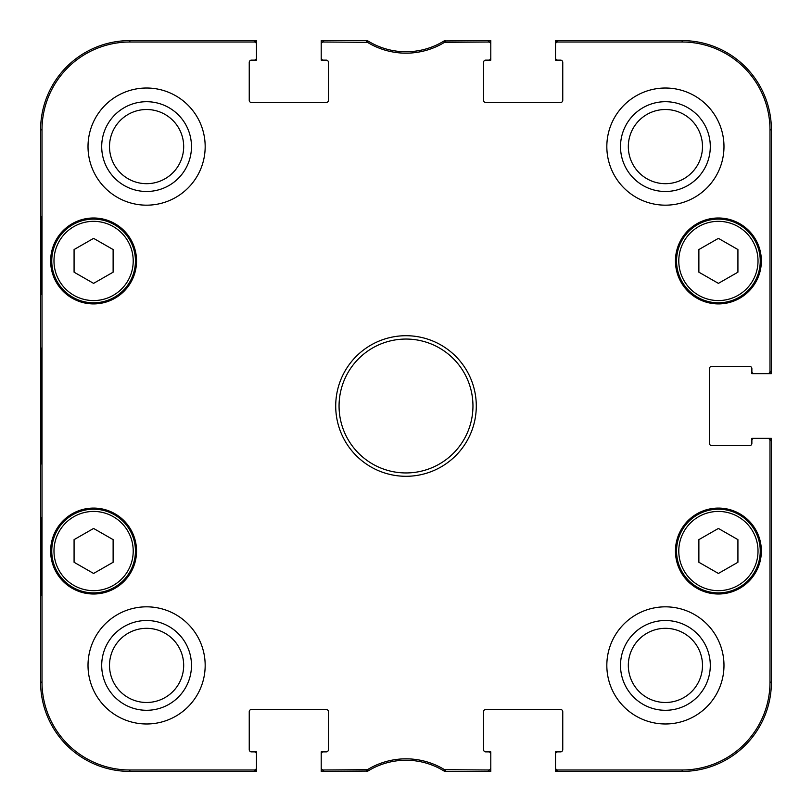 <?xml version="1.0" encoding="UTF-8"?>
<svg xmlns="http://www.w3.org/2000/svg" width="812" height="812" viewBox="0 0 812 812"><rect width="100%" height="100%" fill="white"/><g stroke="black" fill="none" stroke-linecap="round" stroke-linejoin="round"><path stroke-width="1.22" d="M113.122 562.269L93.593 573.455L74.075 562.269L74.075 539.635L93.593 528.45L113.122 539.635L113.122 562.269M51.755 551.043A41.838 41.838 0 0 0 114.512 587.279A41.838 41.838 0 0 0 114.512 514.808A41.838 41.838 0 0 0 51.755 551.043M113.122 272.182L93.593 283.368L74.075 272.182L74.075 249.548L93.593 238.363L113.122 249.548L113.122 272.182M51.755 260.957A41.838 41.838 0 0 0 114.512 297.192A41.838 41.838 0 0 0 114.512 224.721A41.838 41.838 0 0 0 51.755 260.957M737.925 562.269L718.407 573.455L698.878 562.269L698.878 539.635L718.407 528.45L737.925 539.635L737.925 562.269M676.558 551.043A41.838 41.838 0 0 0 739.326 587.279A41.838 41.838 0 0 0 739.326 514.808A41.838 41.838 0 0 0 676.558 551.043M737.925 272.182L718.407 283.368L698.878 272.182L698.878 249.548L718.407 238.363L737.925 249.548L737.925 272.182M676.558 260.957A41.838 41.838 0 0 0 739.326 297.192A41.838 41.838 0 0 0 739.326 224.721A41.838 41.838 0 0 0 676.558 260.957M40.783 386.248L40.833 373.662M256.49 44.244L256.49 40.6L129.859 40.6A89.259 89.259 0 0 0 40.6 129.859L40.6 682.141A89.259 89.259 0 0 0 129.859 771.4L256.49 771.4L256.49 767.756A2.233 2.233 90 0 1 254.257 769.989L129.859 769.989A87.848 87.848 0 0 1 42.011 682.141L42.011 129.859A87.848 87.848 0 0 1 129.859 42.011L254.257 42.011A2.233 2.233 -90 0 1 256.49 44.244L256.49 57.896A2.233 2.233 0 0 1 254.257 60.129L256.49 60.129L256.49 57.896M256.49 767.756L256.49 751.871L251.476 751.871A2.233 2.233 0 0 1 249.243 749.638L249.243 711.708A2.233 2.233 0 0 1 251.476 709.475L326.221 709.475A2.233 2.233 0 0 1 328.454 711.708L328.454 749.638A2.233 2.233 0 0 1 326.221 751.871L321.207 751.871L321.207 771.4L367.887 771.065A72.522 72.522 0 0 1 444.651 771.4L490.793 771.4L490.793 751.871L485.779 751.871A2.233 2.233 0 0 1 483.546 749.638L483.546 711.708A2.233 2.233 0 0 1 485.779 709.475L560.524 709.475A2.233 2.233 0 0 1 562.757 711.708L562.757 749.638A2.233 2.233 0 0 1 560.524 751.871L555.509 751.871L555.509 771.4L682.141 771.4A89.259 89.259 0 0 0 771.4 682.141L771.4 438.358L751.871 438.358L751.871 443.372A2.233 2.233 0 0 1 749.638 445.605L711.708 445.605A2.233 2.233 0 0 1 709.475 443.372L709.475 368.628A2.233 2.233 0 0 1 711.708 366.395L749.638 366.395A2.233 2.233 0 0 1 751.871 368.628L751.871 373.642L771.4 373.642L771.4 129.859A89.259 89.259 0 0 0 682.141 40.6L555.509 40.6L555.509 60.129L560.524 60.129A2.233 2.233 0 0 1 562.757 62.362L562.757 100.292A2.233 2.233 0 0 1 560.524 102.525L485.779 102.525A2.233 2.233 0 0 1 483.546 100.292L483.546 62.362A2.233 2.233 0 0 1 485.779 60.129L490.793 60.129L490.793 40.6L444.113 40.935A72.522 72.522 0 0 1 367.349 40.6L321.207 40.6L321.207 60.129L326.221 60.129A2.233 2.233 0 0 1 328.454 62.362L328.454 100.292A2.233 2.233 0 0 1 326.221 102.525L251.476 102.525A2.233 2.233 0 0 1 249.243 100.292L249.243 62.362A2.233 2.233 0 0 1 251.476 60.129L254.257 60.129M323.44 40.6A2.233 2.233 -90 0 0 321.207 42.833A2.233 2.233 -90 0 1 323.44 40.6L323.44 42.011L367.471 42.336A73.933 73.933 0 0 0 444.529 42.336L488.56 42.011A2.233 2.233 -90 0 1 490.793 44.244M254.257 40.6A2.233 2.233 -90 0 1 256.49 42.833A2.233 2.233 -90 0 0 254.257 40.6L254.257 42.011M445.686 42.011L445.291 40.6L444.651 40.6A72.522 72.522 0 0 1 444.113 40.935L444.529 42.336M488.56 40.6A2.233 2.233 -90 0 1 490.793 42.833A2.233 2.233 -90 0 0 488.56 40.6L488.56 42.011M557.742 40.6A2.233 2.233 -90 0 0 555.509 42.833A2.233 2.233 -90 0 1 557.742 40.6L557.742 42.011L682.141 42.011A87.848 87.848 0 0 1 769.989 129.859L769.989 371.409A2.233 2.233 -0 0 1 767.756 373.642M488.56 771.4A2.233 2.233 90 0 0 490.793 769.167A2.233 2.233 90 0 1 488.56 771.4L488.56 769.989L444.529 769.664A73.933 73.933 0 0 0 367.471 769.664L323.44 769.989A2.233 2.233 90 0 1 321.207 767.756M557.742 771.4A2.233 2.233 90 0 1 555.509 769.167A2.233 2.233 90 0 0 557.742 771.4L557.742 769.989A2.233 2.233 90 0 1 555.509 767.756M771.4 371.409A2.233 2.233 -0 0 1 769.167 373.642A2.233 2.233 -0 0 0 771.4 371.409L769.989 371.409M771.4 440.591A2.233 2.233 0 0 0 769.167 438.358A2.233 2.233 0 0 1 771.4 440.591L769.989 440.591L769.989 682.141A87.848 87.848 0 0 1 682.141 769.989L557.742 769.989M366.313 769.989L366.709 771.4L367.349 771.4A72.522 72.522 0 0 1 367.887 771.065L367.471 769.664M323.44 771.4A2.233 2.233 90 0 1 321.207 769.167A2.233 2.233 90 0 0 323.44 771.4L323.44 769.989M254.257 771.4A2.233 2.233 90 0 0 256.49 769.167A2.233 2.233 90 0 1 254.257 771.4L254.257 769.989M444.529 769.664L444.113 771.065L445.291 771.4L445.686 769.989M367.471 42.336L367.887 40.935L366.709 40.6L366.313 42.011M444.113 771.065L445.291 771.4M445.291 40.6L444.113 40.935M367.887 40.935L366.709 40.6M366.709 771.4L367.887 771.065M41.067 294.431L41.067 216.327L41.554 294.431M41.067 595.673L41.067 517.569L41.554 595.673M40.752 406L41.26 463.926C41.909 466.311 41.909 345.496 41.26 348.125L40.752 406M101.703 146.596A44.893 44.893 0 0 0 169.038 185.471A44.893 44.893 0 0 0 169.038 107.722A44.893 44.893 0 0 0 101.703 146.596M109.508 146.596A37.078 37.078 0 0 1 165.13 114.482A37.078 37.078 0 0 1 165.13 178.711A37.078 37.078 0 0 1 109.508 146.596M101.703 665.404A44.893 44.893 0 0 0 169.038 704.278A44.893 44.893 0 0 0 169.038 626.529A44.893 44.893 0 0 0 101.703 665.404M109.508 665.404A37.078 37.078 0 0 1 165.13 633.289A37.078 37.078 0 0 1 165.13 697.518A37.078 37.078 0 0 1 109.508 665.404M620.51 665.404A44.893 44.893 0 0 0 687.855 704.278A44.893 44.893 0 0 0 687.855 626.529A44.893 44.893 0 0 0 620.51 665.404M628.326 665.404A37.078 37.078 0 0 1 683.948 633.289A37.078 37.078 0 0 1 683.948 697.518A37.078 37.078 0 0 1 628.326 665.404M620.51 146.596A44.893 44.893 0 0 0 687.855 185.471A44.893 44.893 0 0 0 687.855 107.722A44.893 44.893 0 0 0 620.51 146.596M628.326 146.596A37.078 37.078 0 0 1 683.948 114.482A37.078 37.078 0 0 1 683.948 178.711A37.078 37.078 0 0 1 628.326 146.596M205.172 665.404A58.576 58.576 0 0 1 117.304 716.133A58.576 58.576 0 0 1 117.304 614.674A58.576 58.576 0 0 1 205.172 665.404M723.979 665.404A58.576 58.576 0 0 1 636.121 716.133A58.576 58.576 0 0 1 636.121 614.674A58.576 58.576 0 0 1 723.979 665.404M723.979 146.596A58.576 58.576 0 0 1 636.121 197.326A58.576 58.576 0 0 1 636.121 95.867A58.576 58.576 0 0 1 723.979 146.596M205.172 146.596A58.576 58.576 0 0 1 117.304 197.326A58.576 58.576 0 0 1 117.304 95.867A58.576 58.576 0 0 1 205.172 146.596M136.548 551.043A42.955 42.955 0 0 1 72.116 588.243A42.955 42.955 0 0 1 72.116 513.844A42.955 42.955 0 0 1 136.548 551.043M761.362 551.043A42.955 42.955 0 0 1 696.929 588.243A42.955 42.955 0 0 1 696.929 513.844A42.955 42.955 0 0 1 761.362 551.043M761.362 260.957A42.955 42.955 0 0 1 696.929 298.156A42.955 42.955 0 0 1 696.929 223.757A42.955 42.955 0 0 1 761.362 260.957M136.548 260.957A42.955 42.955 0 0 1 72.116 298.156A42.955 42.955 0 0 1 72.116 223.757A42.955 42.955 0 0 1 136.548 260.957M339.061 406A66.939 66.939 0 0 1 439.475 348.023A66.939 66.939 0 0 1 439.475 463.977A66.939 66.939 0 0 1 339.061 406M335.711 406A70.289 70.289 0 0 0 441.149 466.87A70.289 70.289 0 0 0 441.149 345.13A70.289 70.289 0 0 0 335.711 406M490.793 767.756A2.233 2.233 90 0 1 488.56 769.989M488.56 751.871A2.233 2.233 0 0 1 490.793 754.104M555.509 754.104A2.233 2.233 0 0 1 557.742 751.871M767.756 438.358A2.233 2.233 0 0 1 769.989 440.591M751.871 440.591A2.233 2.233 0 0 1 754.104 438.358M754.104 373.642A2.233 2.233 0 0 1 751.871 371.409M555.509 44.244A2.233 2.233 -90 0 1 557.742 42.011M557.742 60.129A2.233 2.233 0 0 1 555.509 57.896M490.793 57.896A2.233 2.233 0 0 1 488.56 60.129M321.207 44.244A2.233 2.233 -90 0 1 323.44 42.011M323.44 60.129A2.233 2.233 0 0 1 321.207 57.896M254.257 751.871A2.233 2.233 0 0 1 256.49 754.104M321.207 754.104A2.233 2.233 0 0 1 323.44 751.871M53.988 551.043A39.605 39.605 0 0 1 113.406 516.747A39.605 39.605 0 0 1 113.406 585.351A39.605 39.605 0 0 1 53.988 551.043M53.988 260.957A39.605 39.605 0 0 1 113.406 226.649A39.605 39.605 0 0 1 113.406 295.253A39.605 39.605 0 0 1 53.988 260.957M678.791 551.043A39.605 39.605 0 0 1 738.209 516.747A39.605 39.605 0 0 1 738.209 585.351A39.605 39.605 0 0 1 678.791 551.043M678.791 260.957A39.605 39.605 0 0 1 738.209 226.649A39.605 39.605 0 0 1 738.209 295.253A39.605 39.605 0 0 1 678.791 260.957M40.6 129.859L42.011 129.859M40.6 682.141L42.011 682.141M771.4 682.141L769.989 682.141M682.141 40.6L682.141 42.011M771.4 129.859L769.989 129.859M682.141 771.4L682.141 769.989M129.859 40.6L129.859 42.011M129.859 771.4L129.859 769.989"/></g></svg>
